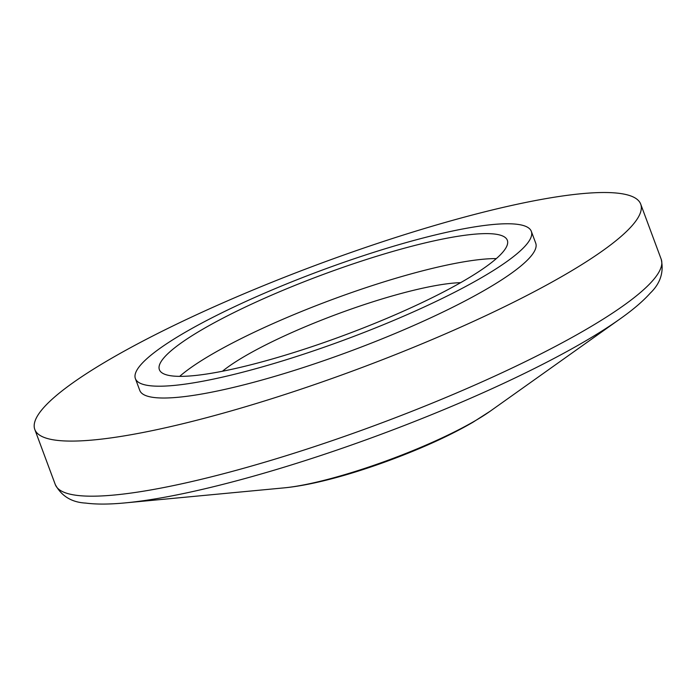 <?xml version="1.0" encoding="UTF-8"?>
<svg xmlns="http://www.w3.org/2000/svg" width="696" height="696" viewBox="0 0 696 696"><rect width="100%" height="100%" fill="white"/><g stroke="black" fill="none" stroke-linecap="round" stroke-linejoin="round"><path stroke-width="1.04" d="M460.622 282.672A142.288 24.656 -20.4 0 0 302.455 327.938A142.288 24.656 -20.4 0 0 222.442 371.246M277.339 292.694A185.614 32.155 -20.4 0 0 159.384 369.689A185.614 32.155 -20.4 0 0 389.386 317.28A185.614 32.155 -20.4 0 0 507.332 240.285A185.614 32.155 -20.4 0 0 277.339 292.694M135.389 378.607L139.783 390.43A211.219 36.592 -20.4 0 0 401.505 330.791A211.219 36.592 -20.4 0 0 535.729 243.182L531.326 231.359A211.219 36.592 -20.4 0 0 269.604 290.998A211.219 36.592 -20.4 0 0 135.389 378.607A211.219 36.592 -20.4 0 0 397.111 318.977A211.219 36.592 -20.4 0 0 531.326 231.359M435.313 338.212A323.231 56.002 -20.4 0 0 640.712 204.137A323.231 56.002 -20.4 0 0 240.198 295.391A323.231 56.002 -20.4 0 0 34.8 429.467A323.231 56.002 -20.4 0 0 435.313 338.212M422.341 446.675A130.918 22.681 -20.4 0 0 490.158 411.223L472.958 422.246C457.837 431.024 440.377 439.628 420.567 448.05C372.934 468.19 320.256 484.425 284.081 487.87A130.918 22.681 -20.4 0 0 422.341 446.675M496.335 258.599A185.614 32.155 -20.4 0 0 286.63 317.672A185.614 32.155 -20.4 0 0 179.681 376.362M284.081 487.87L125.306 502.877C109.646 504.4 96.448 504.47 85.704 503.086C71.697 502.338 61.561 496.161 55.288 484.564A323.231 56.002 -20.4 0 0 455.802 393.31A323.231 56.002 -20.4 0 0 661.2 259.234L640.712 204.137M125.306 502.877A314.375 54.462 -20.4 0 0 457.315 403.967A314.375 54.462 -20.4 0 0 620.162 318.838C633.012 309.764 643.043 301.185 650.273 293.12C660.391 283.402 664.028 272.11 661.2 259.234M490.158 411.223L620.162 318.838M55.288 484.564L34.8 429.467"/></g></svg>
